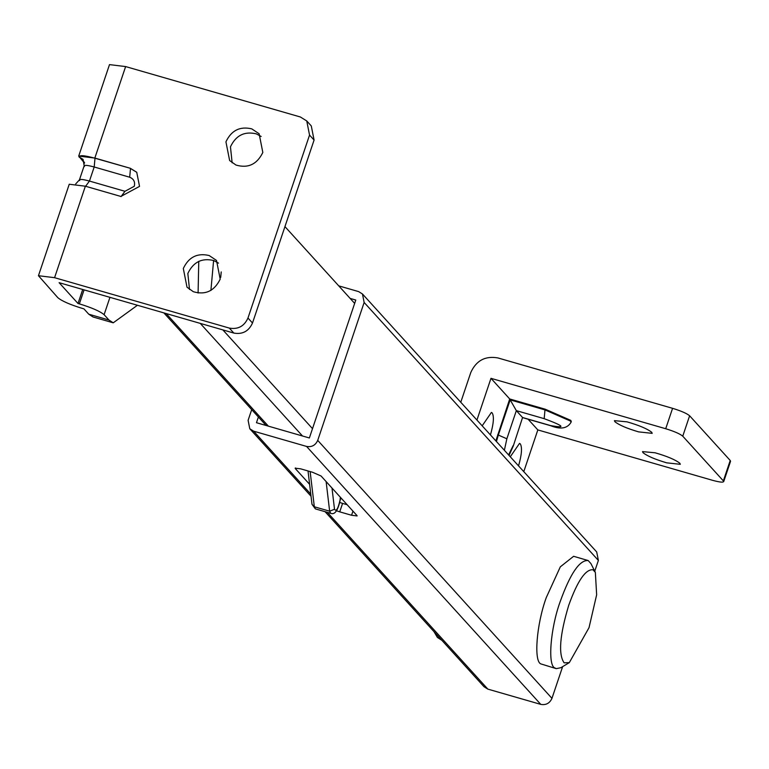<?xml version="1.0" encoding="UTF-8"?>
<svg xmlns="http://www.w3.org/2000/svg" width="769" height="769" viewBox="0 0 769 769"><rect width="100%" height="100%" fill="white"/><g stroke="black" fill="none" stroke-linecap="round" stroke-linejoin="round"><path stroke-width="1.15" d="M679.863 463.274L680.296 464.313L666.675 462.832C654.928 459.333 647.027 455.94 642.971 452.633L642.538 451.605L655.13 452.797C667.213 456.277 675.461 459.775 679.863 463.274M651.756 432.322L652.189 433.351L638.568 431.87C626.822 428.381 618.92 424.978 614.864 421.681L614.431 420.643L627.023 421.845C639.106 425.324 647.354 428.814 651.756 432.322M510.28 456.776L519.527 443.386L520.286 443.876C522.314 447.327 521.766 454.566 518.623 465.601L518.546 465.87M482.173 425.824L491.42 412.424L492.179 412.924C494.207 416.365 493.65 423.613 490.516 434.648L490.439 434.918M551.056 425.718L522.574 417.509L513.269 446.049L522.574 417.509L516.335 410.636L506.858 438.782L498.331 435.052L510.174 399.87L516.335 410.636L544.173 418.663L544.981 409.906L570.55 421.095L571.04 422.258L571.28 421.556L570.79 420.383L545.221 409.204L509.712 398.967L490.978 378.329L665.714 428.727L672.577 408.32C681.171 410.963 686.852 413.443 689.62 415.779L682.757 436.186C679.988 433.851 674.307 431.371 665.714 428.727M495.861 440.887L509.712 398.967M523.785 471.647L537.829 429.919L712.555 480.317C720.755 482.528 724.35 482.721 723.36 480.894L682.757 436.186M723.687 481.673L723.36 480.894L730.223 460.487L730.55 461.275L723.687 481.673M441.829 640.279L437.407 637.443L433.985 631.637M476.934 420.047L490.978 378.329M672.577 408.32L497.851 357.921C485.258 355.701 476.242 360.555 470.801 372.465L460.775 402.254M537.829 429.919L528.101 419.211M730.223 460.487L689.62 415.779M198.094 293.027L198.767 261.306M210.898 290.471L213.599 260.489M220.693 277.436L221.222 271.918M569.32 662.609L560.889 667.694L556.285 668.655L554.901 667.953C547.538 665.791 550.354 628.504 560.197 601.589C570.3 573.501 579.624 559.822 588.17 560.553L590.919 563.581L595.35 572.376L596.648 594.802L589.025 627.667L569.32 662.609L564.129 662.83C558.207 654.39 559.736 635.213 568.724 605.309C577.471 580.97 585.555 569.118 592.957 569.752L595.35 572.376M556.285 668.655L540.972 663.935C533.619 661.782 536.435 624.486 546.278 597.571L560.322 566.83L573.616 556.295L588.17 560.553M261.162 136.469L256.298 133.854C244.484 131.076 235.872 135.392 230.46 146.821L232.132 162.826M262.825 152.473L259.134 133.768L251.771 128.865C239.957 126.087 231.344 130.403 225.932 141.832L229.633 160.548L235.977 165.047C248.051 168.565 257 164.374 262.825 152.473M218.531 263.133L213.676 260.518C201.863 257.74 193.25 262.056 187.838 273.485L189.51 289.49M220.203 279.137L216.502 260.431L209.149 255.529C197.325 252.751 188.713 257.067 183.31 268.496L187.011 287.212L193.346 291.711C205.429 295.229 214.378 291.038 220.203 279.137M84.455 162.47L79.87 157.414C78.496 154.877 83.533 155.146 95 158.231L130.345 168.296L136.738 172.266L139.535 186.386L120.868 196.451L85.369 186.204L69.239 184.243L38.45 275.715L57.81 297.651C61.751 301.025 70.008 304.639 82.571 308.484L83.927 308.869L88.771 314.204L108.958 320.029L113.226 322.817L137.43 305.264M130.345 168.296L94.837 158.058L78.707 156.097L84.532 163.115M252.501 323.018C248.762 331.247 242.543 334.602 233.843 333.073L229.316 328.084C238.015 329.613 244.234 326.267 247.974 318.03L252.501 323.018L314.079 140.064L309.542 135.075L306.754 120.954L300.362 116.984L125.626 66.576L109.496 64.615L78.707 156.097M306.754 120.954L311.282 125.933L314.079 140.064M113.226 322.817L93.039 316.991L88.771 314.204M108.958 320.029L104.103 314.684C100.066 311.301 91.819 307.696 79.361 303.87L78.005 303.486L59.107 282.675L233.843 333.073M229.316 328.084L54.58 277.686L38.45 275.715M82.716 289.48L78.005 303.486M309.542 135.075L247.974 318.03M340.417 498.552L341.945 498.994M284.943 226.615L354.663 303.399M339.773 502.493L342.58 503.397L339.735 511.846L336.389 510.741M347.136 504.714L342.58 503.397M352.961 511.125L351.568 515.259L339.735 511.846M351.568 515.259L357.133 515.932M295.133 468.177L300.698 468.85L312.531 472.262L321.058 475.992L356.97 515.547M309.619 484.335L295.296 468.561L295.498 467.965M338.745 285.866L358.633 291.605L362.468 293.989L364.141 302.457L317.722 440.377C315.492 445.309 311.762 447.327 306.552 446.424L253.626 431.159L249.79 428.775L248.108 420.316L251.703 409.627M258.394 416.99L256.462 422.71L309.369 437.974L355.787 300.045L350.145 298.42M562.629 666.646L551.959 698.348C549.72 703.279 545.99 705.288 540.78 704.385L487.854 689.12L484.018 686.736L325.066 511.673M362.468 293.989L596.696 551.95L598.378 560.428L594.754 571.184M550.421 425.545C566.292 428.429 564.215 426.132 544.173 418.663M496.438 441.531L498.331 435.052L497.639 434.85M506.858 438.782L504.377 450.278M508.597 454.921L513.106 445.655M510.174 399.87L544.981 409.906L545.221 409.204M310.147 471.58L314.329 506.771L311.993 504.31L315.386 508.886L314.329 506.771L329.641 511.183L326.123 481.577M340.186 498.946L340.302 499.552C338.014 510.481 334.813 515.067 330.699 513.308L329.641 511.183L334.515 509.28C336.236 511.808 338.081 508.751 340.042 500.119L340.379 497.274M331.997 488.036L334.515 509.28M340.542 497.456L340.042 500.119M121.031 196.624L124.963 191.298L134.287 186.271C135.277 181.907 133.739 178.889 129.692 177.226L94.193 166.988C86.83 165.008 83.581 164.835 84.465 166.46M136.815 172.352L130.499 168.469L129.692 177.226M79.726 180.532C78.851 178.908 82.091 179.081 89.454 181.061L124.963 191.298M95 158.231L94.193 166.988L89.454 181.061L85.522 186.377M79.87 157.414L83.071 159.394L84.177 165.768L79.438 179.84L75.708 183.935M84.071 289.875L79.361 303.87M109.948 297.334L104.103 314.684M85.369 186.204L54.58 277.686M125.626 66.576L94.837 158.058M79.534 156.145L79.169 157.212M222.847 329.901L312.512 428.65M302.486 435.985L200.248 323.384M166.142 313.55L268.381 426.151M540.78 704.385L306.552 446.424M551.959 698.348L317.722 440.377M598.378 560.428L364.141 302.457M487.854 689.12L327.334 512.337M310.782 494.102L253.626 431.159M571.04 422.258C567.407 428.506 560.63 429.669 550.71 425.728L522.766 417.673M509.04 455.411L513.269 446.049M308.023 470.964L311.993 504.31M330.699 513.308L315.386 508.886M266.112 425.488L163.874 312.896M249.79 428.775L311.032 496.226"/></g></svg>
